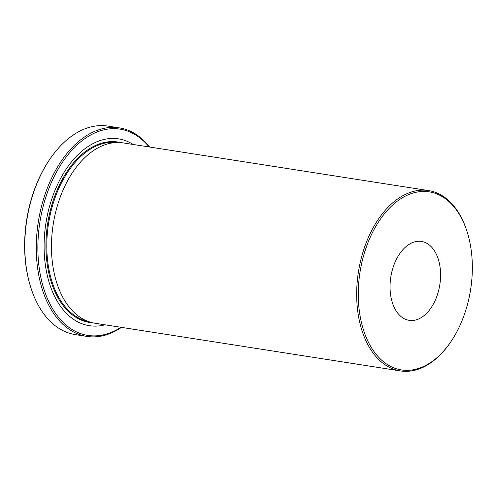 <?xml version="1.0" encoding="UTF-8"?>
<svg xmlns="http://www.w3.org/2000/svg" width="497" height="497" viewBox="0 0 497 497"><rect width="100%" height="100%" fill="white"/><g stroke="black" fill="none" stroke-linecap="round" stroke-linejoin="round"><path stroke-width="0.75" d="M149.106 146.957A104.382 64.84 98.9 0 0 123.473 129.829A104.382 64.84 98.9 0 0 40.835 216.711A104.382 64.84 98.9 0 0 84.391 334.717A104.382 64.84 98.9 0 0 120.951 327.299M121.485 327.38A105.526 65.548 -81.1 0 1 86.776 336.394A105.526 65.548 -81.1 0 1 83.297 335.699A105.526 65.548 -81.1 0 1 38.754 219.208A105.526 65.548 -81.1 0 1 119.33 127.872A105.526 65.548 -81.1 0 1 122.809 128.574A105.526 65.548 -81.1 0 1 149.64 147.037M119.33 127.872L107.843 126.083A105.526 65.548 98.9 0 0 50.16 158.754A105.526 65.548 98.9 0 0 30.311 285.905A105.526 65.548 98.9 0 0 71.81 333.903A105.526 65.548 98.9 0 0 75.289 334.605L86.776 336.394M398.439 369.333A90.125 55.981 98.9 0 0 450.673 342.023A90.125 55.981 98.9 0 0 467.627 233.435A90.125 55.981 98.9 0 0 432.185 192.438A90.125 55.981 98.9 0 0 360.834 267.448A90.125 55.981 98.9 0 0 398.439 369.333M450.673 342.023L450.239 342.663A91.262 56.689 -81.1 0 1 400.352 370.917A91.262 56.689 -81.1 0 1 397.339 370.315A91.262 56.689 -81.1 0 1 358.815 269.567A91.262 56.689 -81.1 0 1 428.501 190.575A91.262 56.689 -81.1 0 1 431.514 191.177A91.262 56.689 -81.1 0 1 467.404 232.695L467.627 233.435M407.832 320.068A39.928 24.8 -81.1 0 1 390.984 275.99A39.928 24.8 -81.1 0 1 421.468 241.436A39.928 24.8 -81.1 0 1 422.785 241.697A39.928 24.8 -81.1 0 1 439.64 285.775A39.928 24.8 -81.1 0 1 409.149 320.335A39.928 24.8 -81.1 0 1 407.832 320.068M400.352 370.917L95.144 323.267A91.262 56.689 -81.1 0 1 92.138 322.665A91.262 56.689 -81.1 0 1 91.293 322.447A91.262 56.689 -81.1 0 1 53.21 224.352A91.262 56.689 -81.1 0 1 119.379 142.54A91.262 56.689 -81.1 0 1 123.299 142.925L428.501 190.575M105.016 324.814A94.548 58.727 -81.1 0 1 86.236 325.063A94.548 58.727 -81.1 0 1 46.78 218.177A94.548 58.727 -81.1 0 1 121.635 139.483A94.548 58.727 -81.1 0 1 133.171 144.472M30.311 285.905L30.093 285.166A104.382 64.84 -81.1 0 1 49.725 159.394L50.16 158.754M92.715 322.801A91.311 56.72 -81.1 0 1 86.621 321.857A91.311 56.72 -81.1 0 1 48.52 218.624A91.311 56.72 -81.1 0 1 120.808 142.62A91.311 56.72 -81.1 0 1 120.846 142.633M91.293 322.447L86.379 321.105A90.696 56.335 -81.1 0 1 48.532 223.625A90.696 56.335 -81.1 0 1 114.291 142.316L119.379 142.54"/></g></svg>
